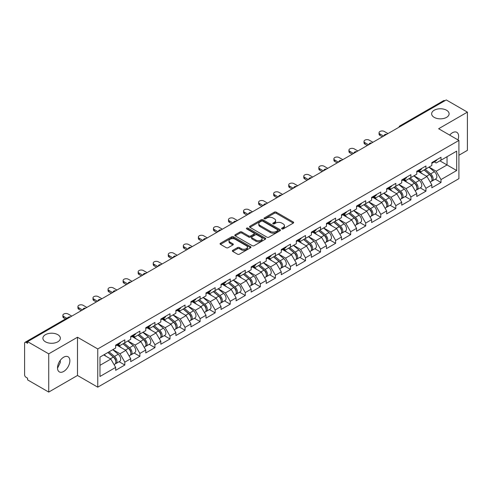 <?xml version="1.0" encoding="UTF-8"?>
<svg xmlns="http://www.w3.org/2000/svg" width="492" height="492" viewBox="0 0 492 492"><rect width="100%" height="100%" fill="white"/><g stroke="black" fill="none" stroke-linecap="round" stroke-linejoin="round"><path stroke-width="0.74" d="M434.202 117.367A8.733 5.043 180 0 1 431.644 113.8A8.733 5.043 180 0 1 437.031 109.144A8.733 5.043 180 0 1 446.552 110.233A8.733 5.043 180 0 1 449.11 113.8A8.733 5.043 180 0 1 443.716 118.461A8.733 5.043 180 0 1 434.202 117.367M45.449 341.811A8.733 5.043 180 0 1 42.89 338.244A8.733 5.043 180 0 1 48.284 333.588A8.733 5.043 180 0 1 57.798 334.677A8.733 5.043 180 0 1 60.356 338.244A8.733 5.043 180 0 1 54.969 342.906A8.733 5.043 180 0 1 45.449 341.811M281.879 228.909A0.935 0.541 0 0 0 283.207 228.909L293.275 223.097A1.341 0.775 0 0 0 293.669 222.55A1.341 0.775 0 0 0 293.275 222.003L276.221 212.157A1.341 0.775 0 0 0 274.327 212.157L264.259 217.968A0.935 0.541 0 0 0 263.989 218.356A0.935 0.541 0 0 0 264.259 218.737A0.935 0.541 0 0 0 265.588 218.737L266.892 217.987A4.287 2.472 0 0 1 272.955 217.987L274.376 218.805A4.287 2.472 0 0 1 275.631 220.557A4.287 2.472 0 0 1 274.376 222.304L273.072 223.054A0.935 0.541 0 0 0 272.796 223.442A0.935 0.541 0 0 0 273.072 223.823A0.935 0.541 0 0 0 274.401 223.823L275.698 223.073A4.287 2.472 0 0 1 281.762 223.073L283.183 223.891A4.287 2.472 0 0 1 284.438 225.643A4.287 2.472 0 0 1 283.183 227.39L281.879 228.147A0.935 0.541 0 0 0 281.608 228.528A0.935 0.541 0 0 0 281.879 228.909L281.879 228.147M60.209 360.439L60.356 362.401L57.515 368.207M63.689 357.192A8.733 5.043 -60 0 1 68.056 356.762A8.733 5.043 -60 0 1 69.397 363.76A8.733 5.043 -60 0 1 63.689 371.454A8.733 5.043 -60 0 1 59.323 371.891A8.733 5.043 -60 0 1 57.982 364.892A8.733 5.043 -60 0 1 63.689 357.192M449.67 135.103A8.733 5.043 -60 0 1 452.443 132.748A8.733 5.043 -60 0 1 456.81 132.317A8.733 5.043 -60 0 1 457.96 139.888M232.741 250.336A1.341 0.775 0 0 0 232.347 250.883A1.341 0.775 0 0 0 232.741 251.43L237.525 254.192A1.341 0.775 0 0 0 239.419 254.192L250.594 247.74A1.341 0.775 0 0 0 250.988 247.193A1.341 0.775 0 0 0 250.594 246.646L233.546 236.8A1.341 0.775 0 0 0 231.652 236.8L220.471 243.251A1.341 0.775 0 0 0 220.078 243.798A1.341 0.775 0 0 0 220.471 244.346L226.246 247.685A1.341 0.775 0 0 0 228.147 247.685L232.925 244.924A1.341 0.775 0 0 0 233.319 244.376A1.341 0.775 0 0 0 232.925 243.829L230.065 242.175A3.585 2.066 0 0 1 229.014 240.711A3.585 2.066 0 0 1 231.228 238.798A3.585 2.066 0 0 1 235.133 239.247L246.357 245.729A3.585 2.066 0 0 1 247.408 247.193A3.585 2.066 0 0 1 245.194 249.1A3.585 2.066 0 0 1 241.289 248.657L239.419 247.574A1.341 0.775 0 0 0 237.525 247.574L232.741 250.336L232.741 251.43L237.525 248.688L237.525 247.574M77.49 337.241L48.726 353.846L27.589 341.645L446.262 99.925L467.4 112.127L438.636 128.732L458.907 140.435L97.754 348.945L77.49 337.241L77.49 375.47L97.754 387.167L97.754 348.945M266.984 237.181A1.341 0.775 0 0 0 268.878 237.181L280.059 230.73A1.341 0.775 0 0 0 280.452 230.182A1.341 0.775 0 0 0 280.059 229.635L263.005 219.789A1.341 0.775 0 0 0 261.111 219.789L249.93 226.246A1.341 0.775 0 0 0 249.542 226.787A1.341 0.775 0 0 0 249.93 227.335L266.984 237.181M247.039 229.112A0.935 0.541 0 0 1 247.993 229.247L247.993 228.128L265.329 238.14A1.341 0.775 0 0 1 265.717 238.688A1.341 0.775 0 0 1 265.329 239.235L254.149 245.686A1.341 0.775 0 0 1 252.255 245.686L235.201 235.84L239.985 233.103L239.985 231.984L235.201 234.745A1.341 0.775 0 0 0 234.807 235.293A1.341 0.775 0 0 0 235.201 235.84L235.201 234.745M239.985 233.103A1.341 0.775 0 0 1 241.88 233.103L241.88 231.984A1.341 0.775 0 0 0 239.985 231.984M241.88 231.984L248.798 235.982A1.341 0.775 0 0 0 250.692 235.982L253.866 234.149A1.341 0.775 0 0 0 254.259 233.602A1.341 0.775 0 0 0 253.866 233.054L246.664 228.897A0.935 0.541 0 0 1 246.387 228.516A0.935 0.541 0 0 1 246.966 228.011A0.935 0.541 0 0 1 247.993 228.128M97.754 387.167L458.907 178.664L458.907 140.435M119.101 361.712L124.827 365.021L124.827 362.124L120.005 353.766L112.859 349.64M124.827 365.021L115.657 370.316L115.657 367.413L99.974 376.472L99.974 357.081L115.657 348.022L115.657 345.126L124.827 339.837L124.827 342.733L130.718 339.332L130.718 336.436L139.882 331.141L139.882 334.037L145.773 330.642L145.773 327.74L154.943 322.451L154.943 325.347L160.829 321.946L160.829 319.05L169.998 313.755L169.998 316.651L175.884 313.256L175.884 310.36L185.053 305.065L185.053 307.961L190.939 304.56L190.939 301.664L200.109 296.375L200.109 299.271L205.994 295.87L205.994 292.974L215.164 287.679L215.164 290.575L221.049 287.18L221.049 284.278L230.219 278.989L230.219 281.885L236.105 278.484L236.105 275.588L245.274 270.293L245.274 273.189L251.166 269.794L251.166 266.898L260.329 261.603L260.329 264.499L266.221 261.098L266.221 258.202L275.391 252.906L275.391 255.809L281.276 252.408L281.276 249.512L290.446 244.216L290.446 247.113L296.332 243.718L296.332 240.816L305.501 235.527L305.501 238.423L311.387 235.022L311.387 232.126L320.556 226.83L320.556 229.727L326.442 226.332L326.442 223.436L335.612 218.141L335.612 221.037L341.497 217.636L341.497 214.74L350.667 209.444L350.667 212.347L356.552 208.946L356.552 206.05L365.722 200.754L365.722 203.651L371.614 200.25L371.614 197.353L380.777 192.065L380.777 194.961L386.669 191.56L386.669 188.664L395.839 183.368L395.839 186.265L401.724 182.87L401.724 179.967L410.894 174.678L410.894 177.575L416.779 174.174L416.779 171.278L425.949 165.982L425.949 168.879L431.835 165.484L431.835 162.588L441.004 157.292L441.004 160.189L456.687 151.136L456.687 170.527L441.004 179.58L436.176 171.222L429.036 167.102M435.279 179.174L441.004 182.477L441.004 179.58M441.004 182.477L431.835 187.772L431.835 184.875L425.949 188.276L421.121 179.912L413.981 175.792M420.223 187.864L425.949 191.173L425.949 188.276M425.949 191.173L416.779 196.462L416.779 193.565L410.894 196.966L406.066 188.608L398.926 184.482M405.168 196.56L410.894 199.863L410.894 196.966M410.894 199.863L401.724 205.158L401.724 202.261L395.839 205.656L391.011 197.298L383.871 193.178M390.107 205.25L395.839 208.553L395.839 205.656M395.839 208.553L386.669 213.848L386.669 210.951L380.777 214.352L375.956 205.994L368.809 201.868M375.052 213.94L380.777 217.249L380.777 214.352M380.777 217.249L371.614 222.544L371.614 219.641L365.722 223.042L360.9 214.684L353.754 210.564M359.996 222.636L365.722 225.939L365.722 223.042M365.722 225.939L356.552 231.234L356.552 228.337L350.667 231.738L345.845 223.38L338.699 219.254M344.941 231.326L350.667 234.635L350.667 231.738M350.667 234.635L341.497 239.924L341.497 237.027L335.612 240.428L330.784 232.07L323.644 227.944M329.886 240.022L335.612 243.325L335.612 240.428M335.612 243.325L326.442 248.62L326.442 245.723L320.556 249.118L315.729 240.76L308.589 236.64M314.831 248.712L320.556 252.021L320.556 249.118M320.556 252.021L311.387 257.31L311.387 254.413L305.501 257.814L300.673 249.456L293.533 245.33M299.776 257.402L305.501 260.711L305.501 257.814M305.501 260.711L296.332 266.006L296.332 263.109L290.446 266.504L285.618 258.146L278.478 254.026M284.72 266.098L290.446 269.401L290.446 266.504M290.446 269.401L281.276 274.696L281.276 271.799L275.391 275.2L270.563 266.842L263.423 262.716M269.659 274.788L275.391 278.097L275.391 275.2M275.391 278.097L266.221 283.392L266.221 280.489L260.329 283.89L255.508 275.532L248.362 271.412M254.604 283.484L260.329 286.787L260.329 283.89M260.329 286.787L251.166 292.082L251.166 289.185L245.274 292.58L240.453 284.222L233.306 280.102M239.549 292.174L245.274 295.483L245.274 292.58M245.274 295.483L236.105 300.772L236.105 297.875L230.219 301.276L225.398 292.918L218.251 288.792M224.493 300.864L230.219 304.173L230.219 301.276M230.219 304.173L221.049 309.468L221.049 306.571L215.164 309.966L210.336 301.608L203.196 297.488M209.438 309.56L215.164 312.863L215.164 309.966M215.164 312.863L205.994 318.158L205.994 315.261L200.109 318.662L195.281 310.304L188.141 306.178M194.383 318.25L200.109 321.559L200.109 318.662M200.109 321.559L190.939 326.854L190.939 323.951L185.053 327.352L180.226 318.994L173.086 314.874M179.328 326.946L185.053 330.249L185.053 327.352M185.053 330.249L175.884 335.544L175.884 332.647L169.998 336.048L165.171 327.684L158.03 323.564M164.273 335.636L169.998 338.945L169.998 336.048M169.998 338.945L160.829 344.234L160.829 341.337L154.943 344.738L150.115 336.38L142.975 332.254M149.211 344.332L154.943 347.635L154.943 344.738M154.943 347.635L145.773 352.93L145.773 350.033L139.882 353.428L135.06 345.07L127.914 340.95M134.156 353.022L139.882 356.325L139.882 353.428M139.882 356.325L130.718 361.62L130.718 358.723L124.827 362.124M118.135 344.443L120.005 345.519L124.827 342.733M120.005 353.766L125.89 350.365L116.881 345.163M130.718 358.723L125.89 350.365M133.191 335.747L135.06 336.823L139.882 334.037M135.06 345.07L140.946 341.676L131.936 336.473M145.773 350.033L140.946 341.676M148.252 327.057L150.115 328.133L154.943 325.347M150.115 336.38L156.001 332.979L146.991 327.783M160.829 341.337L156.001 332.979M163.307 318.361L165.171 319.443L169.998 316.651M165.171 327.684L171.056 324.289L162.053 319.087M175.884 332.647L171.056 324.289M178.362 309.671L180.226 310.747L185.053 307.961M180.226 318.994L186.111 315.593L177.108 310.397M190.939 323.951L186.111 315.593M193.417 300.981L195.281 302.057L200.109 299.271M195.281 310.304L201.173 306.903L192.163 301.701M205.994 315.261L201.173 306.903M208.473 292.285L210.336 293.361L215.164 290.575M210.336 301.608L216.228 298.213L207.218 293.011M221.049 306.571L216.228 298.213M223.528 283.595L225.398 284.671L230.219 281.885M225.398 292.918L231.283 289.517L222.273 284.321M236.105 297.875L231.283 289.517M238.583 274.899L240.453 275.975L245.274 273.189M240.453 284.222L246.338 280.827L237.328 275.625M251.166 289.185L246.338 280.827M253.638 266.209L255.508 267.285L260.329 264.499M255.508 275.532L261.393 272.131L252.384 266.935M266.221 280.489L261.393 272.131M268.7 257.513L270.563 258.595L275.391 255.809M270.563 266.842L276.449 263.441L267.445 258.238M281.276 271.799L276.449 263.441M283.755 248.823L285.618 249.899L290.446 247.113M285.618 258.146L291.504 254.745L282.5 249.549M296.332 263.109L291.504 254.745M298.81 240.133L300.673 241.209L305.501 238.423M300.673 249.456L306.559 246.055L297.555 240.852M311.387 254.413L306.559 246.055M313.865 231.437L315.729 232.513L320.556 229.727M315.729 240.76L321.62 237.365L312.611 232.162M326.442 245.723L321.62 237.365M328.92 222.747L330.784 223.823L335.612 221.037M330.784 232.07L336.676 228.669L327.666 223.473M341.497 237.027L336.676 228.669M343.976 214.051L345.845 215.133L350.667 212.347M345.845 223.38L351.731 219.979L342.721 214.776M356.552 228.337L351.731 219.979M359.031 205.361L360.9 206.437L365.722 203.651M360.9 214.684L366.786 211.283L357.776 206.087M371.614 219.641L366.786 211.283M374.086 196.671L375.956 197.747L380.777 194.961M375.956 205.994L381.841 202.593L372.831 197.39M386.669 210.951L381.841 202.593M389.147 187.975L391.011 189.051L395.839 186.265M391.011 197.298L396.896 193.903L387.893 188.7M401.724 202.261L396.896 193.903M404.203 179.285L406.066 180.361L410.894 177.575M406.066 188.608L411.952 185.207L402.948 180.01M416.779 193.565L411.952 185.207M419.258 170.589L421.121 171.671L425.949 168.879M421.121 179.912L427.007 176.517L418.003 171.314M431.835 184.875L427.007 176.517M444.817 100.762L401.097 126.007M400.482 126.358A2.048 1.181 120 0 1 400.998 125.946A2.048 1.181 60 0 0 399.978 125.847L443.698 100.608A2.048 1.181 60 0 1 444.719 100.706M434.313 161.899L436.176 162.975L441.004 160.189M436.176 171.222L447.037 164.955L447.037 156.708L456.687 151.136M439.891 160.829L456.687 170.527M458.907 155.257L467.4 150.355L467.4 112.127M48.726 353.846L48.726 392.075L27.589 379.873L27.589 378.2L26.045 377.309A2.048 1.181 -120 0 1 24.6 374.799L24.6 343.262A2.048 1.181 -120 0 1 25.024 342.321A2.048 1.181 -120 0 1 26.045 342.426L27.589 343.318L27.589 341.645M48.726 392.075L77.49 375.47M99.974 365.328L110.835 359.055L103.689 354.935M115.657 367.413L110.835 359.055M282.254 229.044L283.183 228.503A4.287 2.472 0 0 0 284.438 226.757L284.438 225.643M275.631 220.557L275.631 221.671A4.287 2.472 0 0 1 274.376 223.417L273.447 223.958M293.257 223.11L276.221 213.276A1.341 0.775 0 0 0 274.327 213.276L264.635 218.866M280.04 230.736L263.005 220.902A1.341 0.775 0 0 0 261.111 220.902L249.948 227.347L249.93 226.246M277.691 230.563A0.935 0.541 0 0 0 277.962 230.182A0.935 0.541 0 0 0 277.691 229.801L262.722 221.154A0.935 0.541 0 0 0 261.393 221.154L260.022 221.947A4.287 2.472 0 0 0 258.767 223.7A4.287 2.472 0 0 0 260.022 225.453L270.256 231.357A4.287 2.472 0 0 0 276.313 231.357L277.691 230.563L277.691 231.677A0.935 0.541 0 0 0 277.962 231.295L277.962 230.182M258.767 223.7L258.767 224.813A4.287 2.472 0 0 0 260.022 226.566L260.022 225.453M277.691 231.677L276.313 232.47A4.287 2.472 0 0 1 270.256 232.47L260.022 226.566M241.88 233.103L248.798 237.095A1.341 0.775 0 0 0 250.692 237.095L253.866 235.262A1.341 0.775 0 0 0 254.259 234.715L254.259 233.602M247.993 229.247L265.311 239.241M255.969 240.121A3.585 2.066 0 0 0 259.881 240.57A3.585 2.066 0 0 0 262.088 238.657A3.585 2.066 0 0 0 261.043 237.193L257.082 234.912A1.341 0.775 0 0 0 255.188 234.912L252.015 236.744A1.341 0.775 0 0 0 251.627 237.292A1.341 0.775 0 0 0 252.015 237.839L255.969 240.121L255.969 241.234A3.585 2.066 0 0 0 259.881 241.683A3.585 2.066 0 0 0 262.088 239.776L262.088 238.657M251.627 237.292L251.627 238.405A1.341 0.775 0 0 0 252.015 238.952L252.015 237.839M255.969 241.234L252.015 238.952M247.408 247.193L247.408 248.306A3.585 2.066 0 0 1 245.194 250.219A3.585 2.066 0 0 1 241.289 249.77L239.419 248.688A1.341 0.775 0 0 0 237.525 248.688M229.014 240.711L229.014 241.824A3.585 2.066 0 0 0 230.065 243.288L230.065 242.175M232.913 244.93L230.065 243.288M250.594 246.646L250.594 247.74L233.546 237.913A1.341 0.775 0 0 0 231.652 237.913L220.49 244.358M430.684 175.404L430.014 175.017M431.552 181.148A4.502 2.601 -120 0 0 432.204 180.945A4.502 2.601 -120 0 0 433.015 177.797A4.502 2.601 -120 0 0 430.666 173.873L425.236 169.291M432.204 180.945L435.918 178.799A4.502 2.601 -120 0 0 436.73 175.656A4.502 2.601 -120 0 0 434.387 171.733L428.95 167.145M424.19 169.894L430.389 175.121A2.731 1.574 60 0 1 431.859 178.485M430.229 182.089L431.047 181.616A4.502 2.601 -120 0 0 431.859 178.467A4.502 2.601 -120 0 0 429.51 174.543L424.079 169.961M422.511 173.922L418.846 170.829M387.973 133.584L384.301 131.462A3.069 1.771 0 0 0 380.956 131.081A3.069 1.771 0 0 0 379.061 132.717A3.069 1.771 0 0 0 379.959 133.972L379.959 135.423A3.069 1.771 180 0 1 379.061 134.168L379.061 132.717M382.37 136.813L379.959 135.423M433.046 161.886A4.502 2.601 60 0 1 432.204 163.116A4.502 2.601 60 0 1 431.835 163.27M436.761 159.74A4.502 2.601 60 0 1 435.918 160.97L432.204 163.116M383.625 136.087L379.959 133.972M415.629 184.1L414.953 183.707M416.496 189.844A4.502 2.601 -120 0 0 417.148 189.641A4.502 2.601 -120 0 0 417.96 186.493A4.502 2.601 -120 0 0 415.611 182.569L410.18 177.987M417.148 189.641L420.863 187.495A4.502 2.601 -120 0 0 421.675 184.346A4.502 2.601 -120 0 0 419.332 180.423L413.895 175.841M409.135 178.59L415.328 183.817A2.731 1.574 60 0 1 416.804 187.181M415.168 190.779L415.992 190.306A4.502 2.601 -120 0 0 416.798 187.163A4.502 2.601 -120 0 0 414.455 183.233L409.024 178.651M407.456 182.612L403.791 179.518M400.574 192.79L399.898 192.403M401.441 198.534A4.502 2.601 -120 0 0 402.093 198.331A4.502 2.601 -120 0 0 402.905 195.183A4.502 2.601 -120 0 0 400.556 191.259L395.125 186.677M402.093 198.331L405.808 196.185A4.502 2.601 -120 0 0 406.62 193.036A4.502 2.601 -120 0 0 404.27 189.113L398.84 184.531M394.08 187.28L400.273 192.507A2.731 1.574 60 0 1 401.749 195.871M400.113 199.475L400.937 199.002A4.502 2.601 -120 0 0 401.743 195.853A4.502 2.601 -120 0 0 399.399 191.929L393.969 187.347M392.401 191.302L388.735 188.215M385.519 201.486L384.842 201.093M386.38 207.224A4.502 2.601 -120 0 0 387.038 207.021A4.502 2.601 -120 0 0 387.844 203.879A4.502 2.601 -120 0 0 385.5 199.955L380.07 195.367M387.038 207.021L390.753 204.881A4.502 2.601 -120 0 0 391.564 201.732A4.502 2.601 -120 0 0 389.215 197.809L383.785 193.227M379.024 195.976L385.218 201.203A2.731 1.574 60 0 1 386.694 204.567M385.058 208.165L385.882 207.692A4.502 2.601 -120 0 0 386.687 204.543A4.502 2.601 -120 0 0 384.344 200.619L378.914 196.037M377.346 199.998L373.68 196.905M370.464 210.176L369.787 209.789M371.325 215.92A4.502 2.601 -120 0 0 371.983 215.717A4.502 2.601 -120 0 0 372.788 212.569A4.502 2.601 -120 0 0 370.445 208.645L365.015 204.063M371.983 215.717L375.697 213.571A4.502 2.601 -120 0 0 376.509 210.422A4.502 2.601 -120 0 0 374.16 206.499L368.729 201.917M363.969 204.666L370.162 209.893A2.731 1.574 60 0 1 371.638 213.257M370.002 216.861L370.82 216.382A4.502 2.601 -120 0 0 371.632 213.239A4.502 2.601 -120 0 0 369.289 209.315L363.852 204.733M362.29 208.688L358.625 205.595M355.409 218.872L354.732 218.479M356.269 224.61A4.502 2.601 -120 0 0 356.928 224.407A4.502 2.601 -120 0 0 357.733 221.259A4.502 2.601 -120 0 0 355.39 217.335L349.96 212.753M356.928 224.407L360.642 222.261A4.502 2.601 -120 0 0 361.448 219.118A4.502 2.601 -120 0 0 359.105 215.195L353.674 210.607M348.908 213.356L355.107 218.583A2.731 1.574 60 0 1 356.583 221.947M354.947 225.551L355.765 225.078A4.502 2.601 -120 0 0 356.577 221.929A4.502 2.601 -120 0 0 354.234 218.005L348.797 213.423M347.235 217.384L343.57 214.291M372.911 142.274L369.246 140.159A3.069 1.771 0 0 0 365.9 139.771A3.069 1.771 0 0 0 364.006 141.413A3.069 1.771 0 0 0 364.904 142.668L364.904 144.113A3.069 1.771 180 0 1 364.006 142.858L364.006 141.413M367.315 145.509L364.904 144.113M417.985 170.583A4.502 2.601 60 0 1 417.148 171.806A4.502 2.601 60 0 1 416.779 171.96M421.706 168.436A4.502 2.601 60 0 1 420.863 169.66L417.148 171.806M368.569 144.783L364.904 142.668M357.856 150.97L354.191 148.848A3.069 1.771 0 0 0 350.845 148.467A3.069 1.771 0 0 0 348.951 150.103A3.069 1.771 0 0 0 349.849 151.358L349.849 152.809A3.069 1.771 180 0 1 348.951 151.554L348.951 150.103M352.26 154.199L349.849 152.809M402.93 179.273A4.502 2.601 60 0 1 402.093 180.502A4.502 2.601 60 0 1 401.724 180.65M406.65 177.126A4.502 2.601 60 0 1 405.808 178.356L402.093 180.502M353.514 153.473L349.849 151.358M342.801 159.66L339.136 157.545A3.069 1.771 0 0 0 335.79 157.157A3.069 1.771 0 0 0 333.89 158.799A3.069 1.771 0 0 0 334.794 160.048L334.794 161.499A3.069 1.771 180 0 1 333.89 160.244L333.89 158.799M337.204 162.889L334.794 161.499M387.874 187.962A4.502 2.601 60 0 1 387.038 189.192A4.502 2.601 60 0 1 386.669 189.346M391.589 185.822A4.502 2.601 60 0 1 390.753 187.046L387.038 189.192M338.459 162.169L334.794 160.048M327.746 168.35L324.08 166.234A3.069 1.771 0 0 0 320.735 165.853A3.069 1.771 0 0 0 318.834 167.489A3.069 1.771 0 0 0 319.738 168.744L319.738 170.189A3.069 1.771 180 0 1 318.834 168.94L318.834 167.489M322.149 171.585L319.738 170.189M372.819 196.659A4.502 2.601 60 0 1 371.983 197.882A4.502 2.601 60 0 1 371.614 198.036M376.534 194.512A4.502 2.601 60 0 1 375.697 195.742L371.983 197.882M323.404 170.859L319.738 168.744M312.691 177.046L309.025 174.931A3.069 1.771 0 0 0 305.673 174.543A3.069 1.771 0 0 0 303.779 176.179A3.069 1.771 0 0 0 304.677 177.434L304.677 178.885A3.069 1.771 180 0 1 303.779 177.63L303.779 176.179M307.094 180.275L304.677 178.885M357.764 205.348A4.502 2.601 60 0 1 356.928 206.578A4.502 2.601 60 0 1 356.552 206.732M361.479 203.202A4.502 2.601 60 0 1 360.642 204.432L356.928 206.578M308.349 179.555L304.677 177.434M340.353 227.562L339.677 227.175M341.214 233.306A4.502 2.601 -120 0 0 341.872 233.103A4.502 2.601 -120 0 0 342.678 229.955A4.502 2.601 -120 0 0 340.335 226.031L334.898 221.449M341.872 233.103L345.587 230.957A4.502 2.601 -120 0 0 346.393 227.808A4.502 2.601 -120 0 0 344.049 223.885L338.619 219.303M333.853 222.052L340.052 227.279A2.731 1.574 60 0 1 341.522 230.643M339.892 234.241L340.71 233.768A4.502 2.601 -120 0 0 341.522 230.625A4.502 2.601 -120 0 0 339.173 226.701L333.742 222.113M332.18 226.074L328.508 222.981M297.635 185.736L293.964 183.621A3.069 1.771 0 0 0 290.618 183.233A3.069 1.771 0 0 0 288.724 184.875A3.069 1.771 0 0 0 289.622 186.13L289.622 187.575A3.069 1.771 180 0 1 288.724 186.32L288.724 184.875M292.039 188.971L289.622 187.575M342.709 214.045A4.502 2.601 60 0 1 341.872 215.268A4.502 2.601 60 0 1 341.497 215.422M346.423 211.898A4.502 2.601 60 0 1 345.587 213.122L341.872 215.268M293.293 188.245L289.622 186.13M325.292 236.252L324.622 235.865M326.159 241.996A4.502 2.601 -120 0 0 326.811 241.793A4.502 2.601 -120 0 0 327.623 238.645A4.502 2.601 -120 0 0 325.28 234.721L319.843 230.139M326.811 241.793L330.532 239.647A4.502 2.601 -120 0 0 331.337 236.498A4.502 2.601 -120 0 0 328.994 232.575L323.564 227.993M318.798 230.742L324.997 235.969A2.731 1.574 60 0 1 326.467 239.333M324.837 242.937L325.655 242.464A4.502 2.601 -120 0 0 326.467 239.315A4.502 2.601 -120 0 0 324.117 235.391L318.687 230.81M317.119 234.77L313.453 231.677M282.58 194.432L278.909 192.31A3.069 1.771 0 0 0 275.563 191.929A3.069 1.771 0 0 0 273.669 193.565A3.069 1.771 0 0 0 274.567 194.82L274.567 196.271A3.069 1.771 180 0 1 273.669 195.017L273.669 193.565M276.978 197.661L274.567 196.271M327.654 222.735A4.502 2.601 60 0 1 326.811 223.965A4.502 2.601 60 0 1 326.442 224.112M331.368 220.588A4.502 2.601 60 0 1 330.532 221.818L326.811 223.965M278.232 196.935L274.567 194.82M310.237 244.948L309.566 244.555M311.104 250.686A4.502 2.601 -120 0 0 311.756 250.483A4.502 2.601 -120 0 0 312.568 247.341A4.502 2.601 -120 0 0 310.218 243.417L304.788 238.829M311.756 250.483L315.47 248.343A4.502 2.601 -120 0 0 316.282 245.194A4.502 2.601 -120 0 0 313.939 241.271L308.502 236.689M303.742 239.438L309.942 244.665A2.731 1.574 60 0 1 311.411 248.03M309.782 251.627L310.6 251.154A4.502 2.601 -120 0 0 311.411 248.005A4.502 2.601 -120 0 0 309.062 244.081L303.632 239.499M302.063 243.46L298.398 240.367M267.525 203.122L263.853 201.007A3.069 1.771 0 0 0 260.508 200.619A3.069 1.771 0 0 0 258.614 202.261A3.069 1.771 0 0 0 259.512 203.51L259.512 204.961A3.069 1.771 180 0 1 258.614 203.706L258.614 202.261M261.922 206.357L259.512 204.961M312.598 231.431A4.502 2.601 60 0 1 311.756 232.655A4.502 2.601 60 0 1 311.387 232.808M316.313 229.284A4.502 2.601 60 0 1 315.47 230.508L311.756 232.655M263.177 205.631L259.512 203.51M295.182 253.638L294.505 253.251M296.049 259.382A4.502 2.601 -120 0 0 296.701 259.179A4.502 2.601 -120 0 0 297.512 256.031A4.502 2.601 -120 0 0 295.163 252.107L289.733 247.525M296.701 259.179L300.415 257.033A4.502 2.601 -120 0 0 301.227 253.884A4.502 2.601 -120 0 0 298.884 249.961L293.447 245.379M288.687 248.128L294.88 253.355A2.731 1.574 60 0 1 296.356 256.719M294.72 260.323L295.544 259.85A4.502 2.601 -120 0 0 296.35 256.701A4.502 2.601 -120 0 0 294.007 252.777L288.576 248.196M287.008 252.15L283.343 249.057M252.464 211.812L248.798 209.697A3.069 1.771 0 0 0 245.453 209.315A3.069 1.771 0 0 0 243.558 210.951A3.069 1.771 0 0 0 244.456 212.206L244.456 213.651A3.069 1.771 180 0 1 243.558 212.403L243.558 210.951M246.867 215.047L244.456 213.651M297.537 240.121A4.502 2.601 60 0 1 296.701 241.344A4.502 2.601 60 0 1 296.332 241.498M301.258 237.974A4.502 2.601 60 0 1 300.415 239.204L296.701 241.344M248.122 214.321L244.456 212.206M280.126 262.334L279.45 261.941M280.993 268.072A4.502 2.601 -120 0 0 281.645 267.869A4.502 2.601 -120 0 0 282.457 264.721A4.502 2.601 -120 0 0 280.108 260.797L274.677 256.215M281.645 267.869L285.36 265.723A4.502 2.601 -120 0 0 286.172 262.58A4.502 2.601 -120 0 0 283.822 258.657L278.392 254.069M273.632 256.824L279.825 262.052A2.731 1.574 60 0 1 281.301 265.409M279.665 269.013L280.489 268.54A4.502 2.601 -120 0 0 281.295 265.391A4.502 2.601 -120 0 0 278.952 261.467L273.521 256.885M271.953 260.846L268.288 257.753M237.408 220.508L233.743 218.393A3.069 1.771 0 0 0 230.397 218.005A3.069 1.771 0 0 0 228.503 219.641A3.069 1.771 0 0 0 229.401 220.896L229.401 222.347A3.069 1.771 180 0 1 228.503 221.093L228.503 219.641M231.812 223.737L229.401 222.347M282.482 248.811A4.502 2.601 60 0 1 281.645 250.041A4.502 2.601 60 0 1 281.276 250.194M286.203 246.67A4.502 2.601 60 0 1 285.36 247.894L281.645 250.041M233.067 223.017L229.401 220.896M265.071 271.024L264.395 270.637M265.932 276.768A4.502 2.601 -120 0 0 266.59 276.565A4.502 2.601 -120 0 0 267.396 273.417A4.502 2.601 -120 0 0 265.053 269.493L259.622 264.911M266.59 276.565L270.305 274.419A4.502 2.601 -120 0 0 271.117 271.27A4.502 2.601 -120 0 0 268.767 267.347L263.337 262.765M258.577 265.514L264.77 270.741A2.731 1.574 60 0 1 266.246 274.106M264.61 277.703L265.434 277.23A4.502 2.601 -120 0 0 266.24 274.087A4.502 2.601 -120 0 0 263.897 270.163L258.466 265.575M256.898 269.536L253.232 266.443M222.353 229.198L218.688 227.083A3.069 1.771 0 0 0 215.342 226.701A3.069 1.771 0 0 0 213.442 228.337A3.069 1.771 0 0 0 214.346 229.592L214.346 231.037A3.069 1.771 180 0 1 213.442 229.782L213.442 228.337M216.757 232.433L214.346 231.037M267.427 257.507A4.502 2.601 60 0 1 266.59 258.731A4.502 2.601 60 0 1 266.221 258.884M271.141 255.36A4.502 2.601 60 0 1 270.305 256.584L266.59 258.731M218.011 231.707L214.346 229.592M250.016 279.714L249.339 279.327M250.877 285.458A4.502 2.601 -120 0 0 251.535 285.255A4.502 2.601 -120 0 0 252.341 282.107A4.502 2.601 -120 0 0 249.998 278.183L244.567 273.601M251.535 285.255L255.25 283.109A4.502 2.601 -120 0 0 256.061 279.96A4.502 2.601 -120 0 0 253.712 276.037L248.282 271.455M243.522 274.204L249.715 279.431A2.731 1.574 60 0 1 251.191 282.795M249.555 286.399L250.373 285.926A4.502 2.601 -120 0 0 251.184 282.777A4.502 2.601 -120 0 0 248.841 278.853L243.405 274.272M241.843 278.232L238.177 275.139M207.298 237.894L203.633 235.773A3.069 1.771 0 0 0 200.287 235.391A3.069 1.771 0 0 0 198.387 237.027A3.069 1.771 0 0 0 199.291 238.282L199.291 239.733A3.069 1.771 180 0 1 198.387 238.479L198.387 237.027M201.702 241.123L199.291 239.733M252.371 266.197A4.502 2.601 60 0 1 251.535 267.427A4.502 2.601 60 0 1 251.166 267.58M256.086 264.05A4.502 2.601 60 0 1 255.25 265.28L251.535 267.427M202.956 240.397L199.291 238.282M234.961 288.41L234.284 288.017M235.822 294.154A4.502 2.601 -120 0 0 236.48 293.945A4.502 2.601 -120 0 0 237.285 290.803A4.502 2.601 -120 0 0 234.942 286.879L229.512 282.297M236.48 293.945L240.194 291.805A4.502 2.601 -120 0 0 241 288.656A4.502 2.601 -120 0 0 238.657 284.733L233.226 280.151M228.46 282.9L234.659 288.127A2.731 1.574 60 0 1 236.135 291.492M234.5 295.089L235.317 294.616A4.502 2.601 -120 0 0 236.129 291.467A4.502 2.601 -120 0 0 233.786 287.543L228.35 282.962M226.787 286.922L223.122 283.829M192.243 246.584L188.577 244.469A3.069 1.771 0 0 0 185.226 244.081A3.069 1.771 0 0 0 183.332 245.723A3.069 1.771 0 0 0 184.229 246.978L184.229 248.423A3.069 1.771 180 0 1 183.332 247.168L183.332 245.723M186.646 249.819L184.229 248.423M237.316 274.893A4.502 2.601 60 0 1 236.48 276.117A4.502 2.601 60 0 1 236.105 276.27M241.031 272.746A4.502 2.601 60 0 1 240.194 273.97L236.48 276.117M187.901 249.093L184.229 246.978M219.906 297.1L219.229 296.713M220.767 302.844A4.502 2.601 -120 0 0 221.425 302.642A4.502 2.601 -120 0 0 222.23 299.493A4.502 2.601 -120 0 0 219.887 295.569L214.45 290.987M221.425 302.642L225.139 300.495A4.502 2.601 -120 0 0 225.945 297.346A4.502 2.601 -120 0 0 223.602 293.423L218.171 288.841M213.405 291.59L219.604 296.817A2.731 1.574 60 0 1 221.074 300.182M219.444 303.785L220.262 303.312A4.502 2.601 -120 0 0 221.074 300.163A4.502 2.601 -120 0 0 218.725 296.239L213.294 291.658M211.726 295.612L208.061 292.525M177.188 255.28L173.516 253.159A3.069 1.771 0 0 0 170.171 252.777A3.069 1.771 0 0 0 168.276 254.413A3.069 1.771 0 0 0 169.174 255.668L169.174 257.119A3.069 1.771 180 0 1 168.276 255.865L168.276 254.413M171.591 258.509L169.174 257.119M222.261 283.583A4.502 2.601 60 0 1 221.425 284.813A4.502 2.601 60 0 1 221.049 284.96M225.976 281.436A4.502 2.601 60 0 1 225.139 282.666L221.425 284.813M172.846 257.783L169.174 255.668M204.844 305.796L204.174 305.403M205.711 311.534A4.502 2.601 -120 0 0 206.363 311.331A4.502 2.601 -120 0 0 207.175 308.189A4.502 2.601 -120 0 0 204.832 304.265L199.395 299.677M206.363 311.331L210.084 309.185A4.502 2.601 -120 0 0 210.89 306.042A4.502 2.601 -120 0 0 208.547 302.119L203.116 297.537M198.35 300.286L204.549 305.514A2.731 1.574 60 0 1 206.019 308.878M204.389 312.475L205.207 312.002A4.502 2.601 -120 0 0 206.019 308.853A4.502 2.601 -120 0 0 203.67 304.929L198.239 300.348M196.671 304.308L193.005 301.215M162.132 263.97L158.461 261.855A3.069 1.771 0 0 0 155.115 261.467A3.069 1.771 0 0 0 153.221 263.109A3.069 1.771 0 0 0 154.119 264.358L154.119 265.809A3.069 1.771 180 0 1 153.221 264.555L153.221 263.109M156.53 267.199L154.119 265.809M207.206 292.273A4.502 2.601 60 0 1 206.363 293.503A4.502 2.601 60 0 1 205.994 293.656M210.92 290.132A4.502 2.601 60 0 1 210.084 291.356L206.363 293.503M157.784 266.48L154.119 264.358M189.789 314.486L189.119 314.099M190.656 320.231A4.502 2.601 -120 0 0 191.308 320.028A4.502 2.601 -120 0 0 192.12 316.879A4.502 2.601 -120 0 0 189.771 312.955L184.34 308.373M191.308 320.028L195.023 317.881A4.502 2.601 -120 0 0 195.834 314.732A4.502 2.601 -120 0 0 193.491 310.809L188.055 306.227M183.295 308.976L189.494 314.203A2.731 1.574 60 0 1 190.964 317.568M189.334 321.165L190.152 320.692A4.502 2.601 -120 0 0 190.964 317.549A4.502 2.601 -120 0 0 188.614 313.625L183.184 309.044M181.616 312.998L177.95 309.905M147.077 272.66L143.406 270.545A3.069 1.771 0 0 0 140.06 270.163A3.069 1.771 0 0 0 138.166 271.799A3.069 1.771 0 0 0 139.064 273.054L139.064 274.499A3.069 1.771 180 0 1 138.166 273.245L138.166 271.799M141.475 275.895L139.064 274.499M192.151 300.969A4.502 2.601 60 0 1 191.308 302.193A4.502 2.601 60 0 1 190.939 302.346M195.865 298.822A4.502 2.601 60 0 1 195.023 300.052L191.308 302.193M142.729 275.169L139.064 273.054M174.734 323.183L174.057 322.789M175.601 328.92A4.502 2.601 -120 0 0 176.253 328.717A4.502 2.601 -120 0 0 177.065 325.569A4.502 2.601 -120 0 0 174.715 321.645L169.285 317.063M176.253 328.717L179.967 326.571A4.502 2.601 -120 0 0 180.779 323.428A4.502 2.601 -120 0 0 178.436 319.505L173 314.917M168.239 317.666L174.432 322.893A2.731 1.574 60 0 1 175.908 326.257M174.273 329.861L175.097 329.388A4.502 2.601 -120 0 0 175.902 326.239A4.502 2.601 -120 0 0 173.559 322.315L168.129 317.734M166.56 321.694L162.895 318.601M132.016 281.356L128.35 279.235A3.069 1.771 0 0 0 125.005 278.853A3.069 1.771 0 0 0 123.111 280.489A3.069 1.771 0 0 0 124.009 281.744L124.009 283.195A3.069 1.771 180 0 1 123.111 281.941L123.111 280.489M126.419 284.585L124.009 283.195M177.089 309.659A4.502 2.601 60 0 1 176.253 310.889A4.502 2.601 60 0 1 175.884 311.042M180.81 307.512A4.502 2.601 60 0 1 179.967 308.742L176.253 310.889M127.674 283.859L124.009 281.744M159.679 331.872L159.002 331.479M160.546 337.617A4.502 2.601 -120 0 0 161.198 337.414A4.502 2.601 -120 0 0 162.009 334.265A4.502 2.601 -120 0 0 159.66 330.341L154.23 325.759M161.198 337.414L164.912 335.267A4.502 2.601 -120 0 0 165.724 332.118A4.502 2.601 -120 0 0 163.375 328.195L157.944 323.613M153.184 326.362L159.377 331.59A2.731 1.574 60 0 1 160.853 334.954M159.217 338.551L160.041 338.078A4.502 2.601 -120 0 0 160.847 334.935A4.502 2.601 -120 0 0 158.504 331.011L153.073 326.424M151.505 330.384L147.84 327.291M116.961 290.046L113.295 287.931A3.069 1.771 0 0 0 109.95 287.543A3.069 1.771 0 0 0 108.055 289.185A3.069 1.771 0 0 0 108.953 290.44L108.953 291.885A3.069 1.771 180 0 1 108.055 290.631L108.055 289.185M111.364 293.281L108.953 291.885M162.034 318.355A4.502 2.601 60 0 1 161.198 319.579A4.502 2.601 60 0 1 160.829 319.732M165.755 316.208A4.502 2.601 60 0 1 164.912 317.432L161.198 319.579M112.619 292.555L108.953 290.44M144.623 340.562L143.947 340.175M145.484 346.307A4.502 2.601 -120 0 0 146.142 346.104A4.502 2.601 -120 0 0 146.948 342.955A4.502 2.601 -120 0 0 144.605 339.031L139.174 334.449M146.142 346.104L149.857 343.957A4.502 2.601 -120 0 0 150.669 340.808A4.502 2.601 -120 0 0 148.32 336.885L142.889 332.303M138.129 335.052L144.322 340.279A2.731 1.574 60 0 1 145.798 343.644M144.162 347.247L144.986 346.774A4.502 2.601 -120 0 0 145.792 343.625A4.502 2.601 -120 0 0 143.449 339.701L138.018 335.12M136.45 339.074L132.785 335.987M101.905 298.742L98.24 296.621A3.069 1.771 0 0 0 94.895 296.239A3.069 1.771 0 0 0 92.994 297.875A3.069 1.771 0 0 0 93.898 299.13L93.898 300.581A3.069 1.771 180 0 1 92.994 299.327L92.994 297.875M96.309 301.971L93.898 300.581M146.979 327.045A4.502 2.601 60 0 1 146.142 328.275A4.502 2.601 60 0 1 145.773 328.422M150.693 324.898A4.502 2.601 60 0 1 149.857 326.128L146.142 328.275M97.564 301.245L93.898 299.13M129.568 349.258L128.892 348.865M130.429 354.996A4.502 2.601 -120 0 0 131.087 354.793A4.502 2.601 -120 0 0 131.893 351.651A4.502 2.601 -120 0 0 129.55 347.727L124.119 343.139M131.087 354.793L134.802 352.653A4.502 2.601 -120 0 0 135.614 349.504A4.502 2.601 -120 0 0 133.264 345.581L127.834 340.999M123.074 343.748L129.267 348.976A2.731 1.574 60 0 1 130.743 352.34M129.107 355.937L129.925 355.464A4.502 2.601 -120 0 0 130.737 352.315A4.502 2.601 -120 0 0 128.394 348.391L122.957 343.81M121.395 347.77L117.729 344.677M86.85 307.432L83.185 305.317A3.069 1.771 0 0 0 79.839 304.929A3.069 1.771 0 0 0 77.939 306.571A3.069 1.771 0 0 0 78.843 307.82L78.843 309.271A3.069 1.771 180 0 1 77.939 308.017L77.939 306.571M81.254 310.661L78.843 309.271M131.924 335.735A4.502 2.601 60 0 1 131.087 336.965A4.502 2.601 60 0 1 130.718 337.118M135.638 333.594A4.502 2.601 60 0 1 134.802 334.818L131.087 336.965M82.508 309.942L78.843 307.82M114.513 357.948L113.837 357.561M115.374 363.693A4.502 2.601 -120 0 0 116.032 363.49A4.502 2.601 -120 0 0 116.838 360.341A4.502 2.601 -120 0 0 114.495 356.417L109.064 351.835M116.032 363.49L119.747 361.343A4.502 2.601 -120 0 0 120.552 358.194A4.502 2.601 -120 0 0 118.209 354.271L112.779 349.689M108.012 352.438L114.212 357.666A2.731 1.574 60 0 1 115.688 361.03M114.052 364.633L114.87 364.16A4.502 2.601 -120 0 0 115.681 361.011A4.502 2.601 -120 0 0 113.338 357.087L107.902 352.506M106.34 356.46L104.187 354.646M71.795 316.122L68.13 314.007A3.069 1.771 0 0 0 64.778 313.625A3.069 1.771 0 0 0 62.884 315.261A3.069 1.771 0 0 0 63.782 316.516L63.782 317.961A3.069 1.771 180 0 1 62.884 316.713L62.884 315.261M65.504 318.957L63.782 317.961M116.868 344.431A4.502 2.601 60 0 1 116.032 345.655A4.502 2.601 60 0 1 115.657 345.808M120.583 342.284A4.502 2.601 60 0 1 119.747 343.514L116.032 345.655M66.758 318.232L63.782 316.516M69.864 317.242L26.045 342.426M70.288 316.996A2.048 1.181 -60 0 0 69.766 317.186A2.048 1.181 -120 0 0 68.745 317.082L25.024 342.321M385.427 135.054A2.048 1.181 120 0 1 385.943 134.642A2.048 1.181 -60 0 1 386.466 134.451M370.365 143.744A2.048 1.181 120 0 1 370.888 143.332A2.048 1.181 -60 0 1 371.405 143.147M355.31 152.44A2.048 1.181 120 0 1 355.833 152.028A2.048 1.181 -60 0 1 356.349 151.837M340.255 161.13A2.048 1.181 120 0 1 340.778 160.718A2.048 1.181 -60 0 1 341.294 160.527M325.2 169.82A2.048 1.181 120 0 1 325.722 169.414A2.048 1.181 -60 0 1 326.239 169.223M310.144 178.516A2.048 1.181 120 0 1 310.661 178.104A2.048 1.181 -60 0 1 311.184 177.913M295.089 187.206A2.048 1.181 120 0 1 295.606 186.794A2.048 1.181 -60 0 1 296.129 186.609M280.034 195.902A2.048 1.181 120 0 1 280.551 195.49A2.048 1.181 -60 0 1 281.073 195.299M264.979 204.592A2.048 1.181 120 0 1 265.495 204.18A2.048 1.181 -60 0 1 266.018 203.995M249.918 213.282A2.048 1.181 120 0 1 250.44 212.876A2.048 1.181 -60 0 1 250.957 212.685M234.862 221.978A2.048 1.181 120 0 1 235.385 221.566A2.048 1.181 -60 0 1 235.902 221.375M219.807 230.668A2.048 1.181 120 0 1 220.33 230.256A2.048 1.181 -60 0 1 220.847 230.072M204.752 239.364A2.048 1.181 120 0 1 205.275 238.952A2.048 1.181 -60 0 1 205.791 238.761M189.697 248.054A2.048 1.181 120 0 1 190.213 247.642A2.048 1.181 -60 0 1 190.736 247.458M174.642 256.75A2.048 1.181 120 0 1 175.158 256.338A2.048 1.181 -60 0 1 175.681 256.147M159.586 265.44A2.048 1.181 120 0 1 160.103 265.028A2.048 1.181 -60 0 1 160.626 264.837M144.531 274.13A2.048 1.181 120 0 1 145.048 273.718A2.048 1.181 -60 0 1 145.57 273.534M129.47 282.826A2.048 1.181 120 0 1 129.993 282.414A2.048 1.181 -60 0 1 130.509 282.224M114.415 291.516A2.048 1.181 120 0 1 114.937 291.104A2.048 1.181 -60 0 1 115.454 290.92M99.359 300.212A2.048 1.181 120 0 1 99.882 299.8A2.048 1.181 -60 0 1 100.399 299.61M84.304 308.902A2.048 1.181 120 0 1 84.827 308.49A2.048 1.181 -60 0 1 85.344 308.3M283.183 228.503L283.183 227.39M273.072 223.823L273.072 223.054M274.376 223.417L274.376 222.304M264.259 218.737L264.259 217.968M274.327 213.276L274.327 212.157M276.221 213.276L276.221 212.157M293.275 223.097L293.275 222.003M261.111 220.902L261.111 219.789M263.005 220.902L263.005 219.789M280.059 230.73L280.059 229.635M270.256 232.47L270.256 231.357M276.313 232.47L276.313 231.357M248.798 237.095L248.798 235.982M250.692 237.095L250.692 235.982M253.866 235.262L253.866 234.149M265.329 239.235L265.329 238.14M239.419 248.688L239.419 247.574M241.289 249.77L241.289 248.657M232.925 244.924L232.925 243.829M220.471 244.346L220.471 243.251M231.652 237.913L231.652 236.8M233.546 237.913L233.546 236.8M430.666 173.873L434.387 171.733M426.552 176.253L429.51 174.543M415.611 182.569L419.332 180.423M411.497 184.943L414.455 183.233M400.556 191.259L404.27 189.113M396.441 193.639L399.399 191.929M385.5 199.955L389.215 197.809M381.386 202.329L384.344 200.619M370.445 208.645L374.16 206.499M366.331 211.019L369.289 209.315M355.39 217.335L359.105 215.195M351.27 219.715L354.234 218.005M340.335 226.031L344.049 223.885M336.214 228.405L339.173 226.701M325.28 234.721L328.994 232.575M321.159 237.101L324.117 235.391M310.218 243.417L313.939 241.271M306.104 245.791L309.062 244.081M295.163 252.107L298.884 249.961M291.049 254.487L294.007 252.777M280.108 260.797L283.822 258.657M275.994 263.177L278.952 261.467M265.053 269.493L268.767 267.347M260.938 271.867L263.897 270.163M249.998 278.183L253.712 276.037M245.883 280.563L248.841 278.853M234.942 286.879L238.657 284.733M230.822 289.253L233.786 287.543M219.887 295.569L223.602 293.423M215.767 297.949L218.725 296.239M204.832 304.265L208.547 302.119M200.711 306.639L203.67 304.929M189.771 312.955L193.491 310.809M185.656 315.329L188.614 313.625M174.715 321.645L178.436 319.505M170.601 324.025L173.559 322.315M159.66 330.341L163.375 328.195M155.546 332.715L158.504 331.011M144.605 339.031L148.32 336.885M140.491 341.411L143.449 339.701M129.55 347.727L133.264 345.581M125.435 350.101L128.394 348.391M114.495 356.417L118.209 354.271M110.374 358.791L113.338 357.087M399.978 125.847A2.048 2.048 0 0 0 398.994 127.219M386.601 134.371A2.048 2.048 0 0 0 383.938 135.909M371.546 143.067A2.048 2.048 0 0 0 368.877 144.605M356.491 151.757A2.048 2.048 0 0 0 353.822 153.295M341.43 160.453A2.048 2.048 0 0 0 338.767 161.991M326.374 169.143A2.048 2.048 0 0 0 323.711 170.681M311.319 177.833A2.048 2.048 0 0 0 308.656 179.377M296.264 186.53A2.048 2.048 0 0 0 293.601 188.067M281.209 195.219A2.048 2.048 0 0 0 278.546 196.757M266.154 203.916A2.048 2.048 0 0 0 263.491 205.453M251.098 212.605A2.048 2.048 0 0 0 248.429 214.143M236.037 221.295A2.048 2.048 0 0 0 233.374 222.839M220.982 229.992A2.048 2.048 0 0 0 218.319 231.529M205.927 238.681A2.048 2.048 0 0 0 203.264 240.219M190.871 247.378A2.048 2.048 0 0 0 188.208 248.915M175.816 256.068A2.048 2.048 0 0 0 173.153 257.605M160.761 264.764A2.048 2.048 0 0 0 158.098 266.301M145.706 273.454A2.048 2.048 0 0 0 143.043 274.991M130.651 282.144A2.048 2.048 0 0 0 127.981 283.681M115.589 290.84A2.048 2.048 0 0 0 112.926 292.377M100.534 299.53A2.048 2.048 0 0 0 97.871 301.067M85.479 308.226A2.048 2.048 0 0 0 82.816 309.763M70.424 316.916A2.048 2.048 0 0 0 68.745 317.082"/></g></svg>
